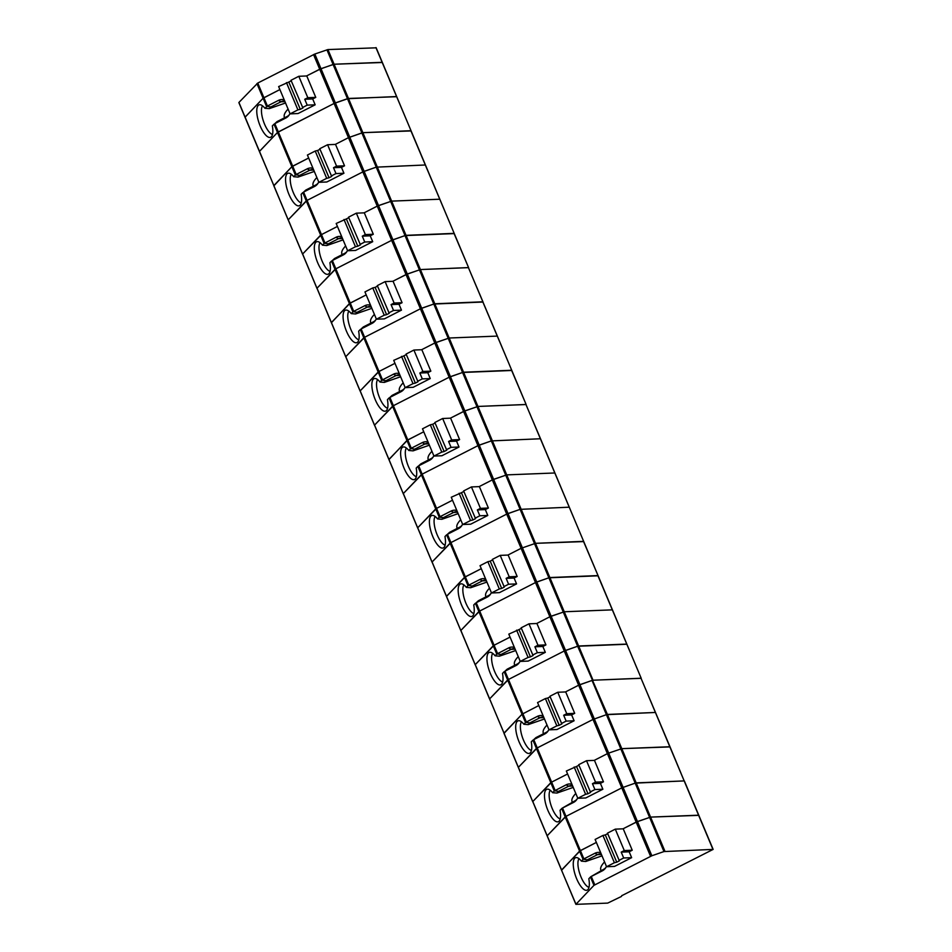 <?xml version="1.0" encoding="UTF-8"?>
<svg xmlns="http://www.w3.org/2000/svg" width="952" height="952" viewBox="0 0 952 952"><rect width="100%" height="100%" fill="white"/><g stroke="black" fill="none" stroke-linecap="round" stroke-linejoin="round"><path stroke-width="1.43" d="M245.176 117.322L259.48 151.332L277.484 132.471L259.408 151.487L273.867 185.557L291.871 166.695L295.37 175.001L293.716 176.727A17.207 6.069 -109.2 0 0 288.777 173.169A17.207 6.069 -109.2 0 0 287.861 191.53A17.207 6.069 -109.2 0 0 299.963 205.37A17.207 6.069 -109.2 0 0 301.118 194.327L302.772 192.601L306.258 200.908L288.254 219.781L307.079 200.384L306.258 200.908L320.645 235.132L302.629 254.005L321.467 234.608L320.645 235.132L324.144 243.438L322.49 245.176A17.207 6.069 -109.2 0 0 317.552 241.606A17.207 6.069 -109.2 0 0 316.635 259.979A17.207 6.069 -109.2 0 0 328.738 273.819A17.207 6.069 -109.2 0 0 329.88 262.776L331.534 261.038L335.033 269.356L317.016 288.218L335.854 268.821L335.033 269.356L352.906 311.887L351.252 313.613A17.207 6.069 -109.2 0 0 346.314 310.055A17.207 6.069 -109.2 0 0 345.397 328.416A17.207 6.069 -109.2 0 0 357.512 342.256A17.207 6.069 -109.2 0 0 358.654 331.213L360.308 329.487L363.807 337.793L345.79 356.667L364.628 337.27L363.807 337.793L378.182 372.018L360.177 390.879L379.003 371.482L378.182 372.018L381.681 380.324L380.026 382.061A17.207 6.069 -109.2 0 0 375.088 378.491A17.207 6.069 -109.2 0 0 374.172 396.853A17.207 6.069 -109.2 0 0 386.274 410.705A17.207 6.069 -109.2 0 0 387.428 399.661L389.082 397.924L392.569 406.242L374.564 425.104L393.39 405.707L392.569 406.242L410.455 448.773L408.801 450.498A17.207 6.069 -109.2 0 0 403.862 446.928A17.207 6.069 -109.2 0 0 402.946 465.302A17.207 6.069 -109.2 0 0 415.048 479.142A17.207 6.069 -109.2 0 0 416.202 468.098L417.845 466.373L421.343 474.679L403.327 493.552L422.164 474.155L421.343 474.679L435.73 508.903L417.714 527.765L436.552 508.368L435.73 508.903L439.217 517.21L437.575 518.947A17.207 6.069 -109.2 0 0 432.625 515.377A17.207 6.069 -109.2 0 0 431.708 533.739A17.207 6.069 -109.2 0 0 443.822 547.578A17.207 6.069 -109.2 0 0 444.965 536.547L446.619 534.81L450.118 543.128L432.101 561.989L450.939 542.592L450.118 543.128L467.991 585.658L466.337 587.384A17.207 6.069 -109.2 0 0 461.399 583.814A17.207 6.069 -109.2 0 0 460.482 602.188A17.207 6.069 -109.2 0 0 472.585 616.027A17.207 6.069 -109.2 0 0 473.739 604.984L475.393 603.259L478.88 611.565L460.875 630.426L479.701 611.041L478.88 611.565L493.267 645.789L475.25 664.651L494.088 645.254L493.267 645.789L496.765 654.095L495.111 655.821A17.207 6.069 -109.2 0 0 490.173 652.263A17.207 6.069 -109.2 0 0 489.257 670.624A17.207 6.069 -109.2 0 0 501.359 684.464A17.207 6.069 -109.2 0 0 502.513 673.421L504.155 671.696L507.654 680.002L489.637 698.875L508.475 679.478L507.654 680.002L525.528 722.544L523.886 724.27A17.207 6.069 -109.2 0 0 518.947 720.7A17.207 6.069 -109.2 0 0 518.019 739.073A17.207 6.069 -109.2 0 0 530.133 752.913A17.207 6.069 -109.2 0 0 531.275 741.87L532.93 740.132L536.428 748.451L518.412 767.312L537.249 747.915L536.428 748.451L550.803 782.675L532.799 801.536L551.625 782.139L550.803 782.675L554.302 790.981L552.648 792.707A17.207 6.069 -109.2 0 0 547.709 789.148A17.207 6.069 -109.2 0 0 546.793 807.51A17.207 6.069 -109.2 0 0 558.895 821.35A17.207 6.069 -109.2 0 0 560.05 810.307L561.704 808.581L565.19 816.887L547.186 835.761L566.012 816.364L565.19 816.887L583.076 859.418L581.422 861.155A17.207 6.069 -109.2 0 0 576.484 857.585A17.207 6.069 -109.2 0 0 575.567 875.947A17.207 6.069 -109.2 0 0 587.67 889.799A17.207 6.069 -109.2 0 0 588.824 878.755L590.466 877.018L593.965 885.336L575.889 904.352L607.697 903.103L621.382 896.486L621.846 895.534M239.011 102.649L245.092 117.12L263.109 98.246L279.888 89.571L263.93 97.723L257.766 83.05L314.826 54.026L327.928 49.563L376.016 47.826M313.541 54.573L319.705 69.234L306.508 75.97L320.991 68.687L335.378 102.911L334.092 103.459L348.48 98.461L396.567 96.711M257.766 83.05L238.928 102.447M314.826 54.026L320.991 68.687L334.092 64.236L382.287 62.32L396.663 96.545L347.48 98.699L333.093 64.486L319.705 69.234L334.092 103.459L277.484 132.471L278.317 131.935L292.692 166.16L308.662 158.008L291.871 166.695L273.95 185.759M577.816 798.288L585.766 797.966L602.866 789.232L600.403 783.365L603.473 781.794L594.465 760.386L586.515 760.707L578.709 764.694L590.621 792.409L587.991 793.754L576.519 766.467L566.345 771.013L577.816 798.288L585.623 794.301L574.163 767.014M410.955 130.936L362.867 132.673L348.468 137.671L335.282 144.406L348.468 137.671L361.867 132.923L347.48 98.699L335.378 102.911L364.14 171.348L362.855 171.895L376.254 167.147L364.14 171.348L378.527 205.572L391.641 201.122L377.242 206.12L378.527 205.572L392.914 239.797L391.629 240.344L405.028 235.584L392.914 239.797L421.688 308.234L420.403 308.781L433.791 304.033L421.688 308.234L436.075 342.458L449.177 338.008L434.778 343.006L436.075 342.458L450.451 376.671L449.165 377.218L462.565 372.47L450.451 376.671L479.225 445.12L477.94 445.667L491.339 440.907L479.225 445.12L493.612 479.344L506.714 474.881L492.327 479.891L493.612 479.344L507.999 513.556L506.714 514.104L520.101 509.356L507.999 513.556L536.761 582.005L535.476 582.553L548.876 577.793L536.761 582.005L551.148 616.218L564.262 611.767L549.863 616.765L551.148 616.218L565.536 650.442L564.25 650.989L577.65 646.241L565.536 650.442L579.923 684.667L578.637 685.214L593.025 719.438L606.412 714.678L593.025 719.438L607.4 753.651L608.697 753.103L607.4 753.651L621.787 787.875L635.186 783.127L621.787 787.875L566.012 816.364L580.399 850.588L596.368 842.425L579.578 851.112L561.656 870.176M607.4 753.651L594.215 760.386L607.4 753.651M567.594 773.988L551.625 782.139L567.594 773.988M572.449 785.519A8.068 7.259 -92.3 0 0 571.438 785.483A8.068 7.259 -92.3 0 0 568.677 786.209L558.55 791.386L554.635 790.791L566.142 784.829A9.687 8.711 -92.3 0 1 571.914 784.246M573.532 802.429L561.989 808.296L574.841 800.882L573.532 802.429A9.687 8.711 -92.3 0 0 576.65 799.728A9.687 8.711 -92.3 0 0 577.674 797.954M641.112 678.478L669.982 746.737L621.799 748.653L608.697 753.103L621.799 748.653L669.887 746.915M698.661 815.352L650.573 817.102L636.186 782.877L635.186 783.127L684.179 780.914L636.186 782.877L607.412 714.428L606.412 714.678L655.404 712.465L607.412 714.428L577.65 646.241L626.737 644.254M669.982 746.737L684.274 781.14M532.882 801.739L561.573 869.973L580.399 850.588L583.897 858.894L594.905 853.266A9.687 8.711 -92.3 0 1 600.676 852.683M550.256 790.255A15.601 5.498 -109.2 0 0 551.244 805.963A15.601 5.498 -109.2 0 0 560.204 818.91M573.211 787.411L556.944 793.064A414.858 114.918 -3.4 0 0 552.648 792.707M575.793 793.492C572.235 797.205 571.093 800.096 572.354 802.155M574.841 800.882A8.068 7.259 -92.3 0 0 577.043 799.133M578.935 765.241L576.519 766.467M587.991 793.754L585.623 794.301M590.169 791.981L594.917 789.553L602.866 789.232M600.403 783.365L592.453 783.686L594.917 789.553M592.453 783.686L595.524 782.116L603.473 781.794M586.515 760.707L595.524 782.116M558.55 791.386L556.944 793.064M583.576 541.593L535.488 543.33L521.089 548.328L578.637 685.214L565.44 691.949L578.637 685.214L592.037 680.454L579.923 684.667L651.846 855.765L593.965 885.336M684.369 780.961L698.756 815.186L650.573 817.102L637.459 821.552L622.989 828.835L636.174 822.1L650.561 856.324M651.846 855.765L663.961 851.564L592.037 680.454L593.037 680.216L578.649 645.991L577.65 646.241L548.876 577.793L597.963 575.805M621.882 895.63L713.143 849.398L663.961 851.564M632.235 850.231L623.239 828.823L615.289 829.144L624.286 850.564L632.235 850.231L629.177 851.802L631.64 857.669L614.54 866.403L606.579 866.736L595.119 839.45L602.925 835.463L614.397 862.738L606.579 866.736M602.307 870.866L590.764 876.732L603.616 869.319L602.307 870.866A9.687 8.711 -92.3 0 0 605.424 868.164A9.687 8.711 -92.3 0 0 606.436 866.391M581.422 861.155A414.858 114.918 -3.4 0 1 585.718 861.5L601.985 855.86M579.018 858.692A15.601 5.498 -109.2 0 0 580.018 874.4A15.601 5.498 -109.2 0 0 588.979 887.347M604.568 861.929C601.01 865.654 599.855 868.533 601.128 870.592M601.212 853.968A8.068 7.259 -92.3 0 0 600.2 853.932A8.068 7.259 -92.3 0 0 597.451 854.658L587.313 859.834L585.718 861.5M603.616 869.319A8.068 7.259 -92.3 0 0 605.817 867.569M583.897 858.894L583.076 859.418M587.313 859.834L583.397 859.228M615.289 829.144L607.471 833.143L619.383 860.846L616.753 862.191L605.293 834.916L602.925 835.463M616.753 862.191L614.397 862.738M607.697 833.678L605.293 834.916M618.943 860.418L623.691 857.99L631.64 857.669M629.177 851.802L621.216 852.123L623.691 857.99M621.216 852.123L624.286 850.564M489.721 699.077L504.024 733.099L522.041 714.226L538.82 705.539L522.041 714.226L504.108 733.29M526.039 404.707L540.522 438.753L491.339 440.907L540.522 438.753L554.909 472.977L506.714 474.881L554.909 472.977L569.284 507.19L520.101 509.356L569.284 507.19L612.445 609.851L564.262 611.767L612.445 609.851L641.22 678.3L593.037 680.216L641.017 678.24L712.941 849.351M504.976 671.172L507.166 669.173L517.305 663.996L515.996 665.543L504.976 671.172L508.475 679.478L564.25 650.989L508.475 679.478L526.349 722.009L537.368 716.38A9.687 8.711 -92.3 0 1 543.14 715.797M520.268 661.402L528.217 661.081L545.329 652.346L542.854 646.479L545.924 644.909L536.928 623.5L528.979 623.822L521.16 627.808L533.072 655.523L530.442 656.868L518.983 629.593L508.808 634.127L520.268 661.402L528.086 657.416L516.615 630.141M549.863 616.765L536.678 623.512L549.863 616.765M510.058 637.102L494.088 645.254L510.058 637.102M514.901 648.645A8.068 7.259 -92.3 0 0 513.89 648.598A8.068 7.259 -92.3 0 0 511.141 649.335L501.002 654.5L497.087 653.905L508.594 647.943A9.687 8.711 -92.3 0 1 514.366 647.36M515.996 665.543A9.687 8.711 -92.3 0 0 519.114 662.842A9.687 8.711 -92.3 0 0 520.125 661.069M626.832 644.076L578.649 645.991L549.875 577.555L548.876 577.793L462.565 372.47L511.652 370.483M475.345 664.853L575.889 904.352M492.708 653.369A15.601 5.498 -109.2 0 0 493.707 669.077A15.601 5.498 -109.2 0 0 502.668 682.025M515.71 650.549L499.407 656.178A414.858 114.918 -3.4 0 0 495.111 655.821M518.257 656.606C514.687 660.319 513.544 663.211 514.818 665.269M517.305 663.996A8.068 7.259 -92.3 0 0 519.506 662.247M521.387 628.356L518.983 629.593M530.442 656.868L528.086 657.416M532.632 655.095L537.368 652.667L545.329 652.346M542.854 646.479L534.905 646.801L537.368 652.667M534.905 646.801L537.975 645.23L545.924 644.909M528.979 623.822L537.975 645.23M501.002 654.5L499.407 656.178M641.22 678.3L597.868 575.579L549.875 577.555L535.488 543.33L521.089 548.328L507.904 555.064L521.089 548.328L506.714 514.104L450.939 542.592L465.314 576.817L481.284 568.665L464.493 577.34L446.571 596.416M532.727 801.679L503.953 733.242M574.699 713.346L565.702 691.937L557.753 692.259L566.749 713.679L574.699 713.346L571.628 714.916L574.092 720.783L556.991 729.518L549.042 729.851L537.571 702.564L545.389 698.578L556.849 725.852L549.042 729.851M533.751 739.609L535.94 737.61L546.079 732.433L544.77 733.98L533.751 739.609L537.249 747.915L593.025 719.438L537.249 747.915L555.123 790.446M544.77 733.98A9.687 8.711 -92.3 0 0 547.888 731.279A9.687 8.711 -92.3 0 0 548.899 729.506M523.886 724.27A414.858 114.918 -3.4 0 1 528.182 724.627L544.473 718.962M521.482 721.806A15.601 5.498 -109.2 0 0 522.481 737.526A15.601 5.498 -109.2 0 0 531.43 750.462M547.019 725.043C543.461 728.768 542.319 731.648 543.592 733.706M543.675 717.082A8.068 7.259 -92.3 0 0 542.664 717.046A8.068 7.259 -92.3 0 0 539.915 717.772L529.776 722.949L528.182 724.627M546.079 732.433A8.068 7.259 -92.3 0 0 548.281 730.696M526.349 722.009L525.528 722.544M529.776 722.949L525.861 722.342M557.753 692.259L549.935 696.257L561.847 723.96L559.217 725.305L547.745 698.03L545.389 698.578M559.217 725.305L556.849 725.852M550.161 696.793L547.745 698.03M561.406 723.532L566.142 721.116L574.092 720.783M571.628 714.916L563.679 715.249L566.142 721.116M563.679 715.249L566.749 713.679M575.948 904.198L561.501 870.128M664.96 851.314L650.573 817.102L636.174 822.1L621.787 787.875L566.012 816.364L562.525 808.046M460.958 630.629L489.578 699.018M432.184 562.192L475.191 664.805M476.214 602.723L478.404 600.724L488.531 595.559L487.222 597.094L476.214 602.723L479.701 611.041L535.476 582.553L479.701 611.041L497.587 653.572M598.058 575.639L583.481 541.355L535.488 543.33L477.952 406.445L464.838 410.895L450.367 418.178L463.553 411.442L477.94 445.667L422.164 474.155L436.552 508.368L452.509 500.216L436.552 508.368L440.038 516.686L451.058 511.057A9.687 8.711 -92.3 0 1 456.829 510.474M517.162 576.472L508.154 555.052L500.205 555.385L509.213 576.793L517.162 576.472L514.092 578.031L516.555 583.897L499.455 592.632L491.506 592.965L480.034 565.678L487.852 561.692L499.312 588.967L491.506 592.965M417.797 527.967L446.417 596.357L465.314 576.817L468.812 585.123L479.832 579.506A9.687 8.711 -92.3 0 1 485.591 578.923M487.222 597.094A9.687 8.711 -92.3 0 0 490.339 594.393A9.687 8.711 -92.3 0 0 491.363 592.62M466.337 587.384A414.858 114.918 -3.4 0 1 470.633 587.741L486.9 582.088M463.945 584.933A15.601 5.498 -109.2 0 0 464.933 600.641A15.601 5.498 -109.2 0 0 473.894 613.576M489.483 588.158C485.925 591.882 484.782 594.774 486.044 596.821M486.139 580.196A8.068 7.259 -92.3 0 0 485.127 580.161A8.068 7.259 -92.3 0 0 482.367 580.887L472.24 586.063L470.633 587.741M488.531 595.559A8.068 7.259 -92.3 0 0 490.732 593.81M468.812 585.123L467.991 585.658M472.24 586.063L468.325 585.456M500.205 555.385L492.398 559.371L504.31 587.087L501.68 588.431L490.209 561.144L487.852 561.692M501.68 588.431L499.312 588.967M492.624 559.919L490.209 561.144M503.858 586.646L508.606 584.231L516.555 583.897M514.092 578.031L506.143 578.364L508.606 584.231M506.143 578.364L509.213 576.793M583.671 541.414L525.944 404.481L477.952 406.445L463.553 411.442L449.165 377.218L393.39 405.707L407.777 439.931L423.747 431.78L406.956 440.455L389.035 459.53M462.731 524.516L470.681 524.195L487.781 515.46L485.318 509.594L488.388 508.023L479.392 486.615L471.43 486.936L463.624 490.935L475.536 518.638L472.906 519.982L461.434 492.708L451.26 497.242L462.731 524.516L470.538 520.53L459.078 493.255M418.666 465.837L420.855 463.85L430.994 458.674L429.685 460.221L418.666 465.837L422.164 474.155L477.94 445.667L506.714 514.104L450.939 542.592L447.44 534.286L458.459 528.658A9.687 8.711 -92.3 0 0 461.577 525.956A9.687 8.711 -92.3 0 0 462.589 524.183M492.327 479.891L479.13 486.627L492.327 479.891M461.97 525.361A8.068 7.259 -92.3 0 1 459.768 527.111L449.63 532.287L447.44 534.286M435.171 516.484A15.601 5.498 -109.2 0 0 436.171 532.192A15.601 5.498 -109.2 0 0 445.12 545.139M458.138 513.64L441.871 519.292A414.858 114.918 -3.4 0 0 437.575 518.947M460.708 519.721C457.15 523.433 456.008 526.325 457.281 528.384M457.365 511.76A8.068 7.259 -92.3 0 0 456.353 511.724A8.068 7.259 -92.3 0 0 453.604 512.45L443.465 517.626L439.217 517.21M463.85 491.47L461.434 492.708M472.906 519.982L470.538 520.53M475.096 518.209L479.832 515.782L487.781 515.46M485.318 509.594L477.368 509.915L479.832 515.782M477.368 509.915L480.439 508.356L488.388 508.023M471.43 486.936L480.439 508.356M443.465 517.626L441.871 519.292M403.41 493.743L432.029 562.132M374.648 425.306L417.642 527.92M468.491 267.821L497.36 336.092L449.177 338.008L497.36 336.092L526.135 404.529L477.952 406.445L463.565 372.22L462.565 372.47L433.791 304.033L482.878 302.046M459.614 439.586L450.617 418.166L442.668 418.499L451.664 439.907L459.614 439.586L456.543 441.145L459.019 447.012L441.906 455.746L433.957 456.079L422.498 428.805L430.304 424.806L441.776 452.093L433.957 456.079M360.261 391.082L388.88 459.471L407.777 439.931L411.276 448.237L422.283 442.62A9.687 8.711 -92.3 0 1 428.055 442.037M429.685 460.221A9.687 8.711 -92.3 0 0 432.803 457.507A9.687 8.711 -92.3 0 0 433.815 455.734M408.801 450.498A414.858 114.918 -3.4 0 1 413.097 450.855L429.388 445.191M406.397 448.047A15.601 5.498 -109.2 0 0 407.397 463.755A15.601 5.498 -109.2 0 0 416.357 476.702M431.946 451.284C428.376 454.997 427.234 457.888 428.507 459.947M428.59 443.311A8.068 7.259 -92.3 0 0 427.579 443.275A8.068 7.259 -92.3 0 0 424.83 444.001L414.691 449.177L413.097 450.855M430.994 458.674A8.068 7.259 -92.3 0 0 433.196 456.924M411.276 448.237L410.455 448.773M414.691 449.177L410.776 448.57M442.668 418.499L434.85 422.486L446.762 450.201L444.132 451.545L432.672 424.259L430.304 424.806M444.132 451.545L441.776 452.093M435.076 423.033L432.672 424.259M446.321 449.76L451.058 447.345L459.019 447.012M456.543 441.145L448.594 441.478L451.058 447.345M448.594 441.478L451.664 439.907M526.135 404.529L511.557 370.257L463.565 372.22L434.79 303.783L433.791 304.033L405.028 235.584L454.104 233.597M405.195 387.631L413.144 387.309L430.245 378.575L427.781 372.708L430.851 371.137L421.843 349.729L413.894 350.05L406.087 354.049L417.999 381.752L415.358 383.097L403.898 355.822L393.723 360.356L405.195 387.631L413.001 383.644L401.53 356.369M396.663 96.545L425.437 164.982L376.254 167.147L425.437 164.982L439.824 199.206L391.641 201.122L439.824 199.206L468.598 267.643L420.403 269.559L406.016 274.557L449.165 377.218L393.39 405.707L389.903 397.4L400.911 391.772A9.687 8.711 -92.3 0 0 404.029 389.07A9.687 8.711 -92.3 0 0 405.052 387.297M434.778 343.006L421.593 349.741L434.778 343.006M394.973 363.331L379.003 371.482L394.973 363.331M399.828 374.874A8.068 7.259 -92.3 0 0 398.817 374.838A8.068 7.259 -92.3 0 0 396.056 375.564L385.929 380.74L382.014 380.134L393.509 374.172A9.687 8.711 -92.3 0 1 399.281 373.589M404.422 388.475A8.068 7.259 -92.3 0 1 402.22 390.225L392.093 395.401L389.903 397.4M511.748 370.304L482.783 301.808L434.79 303.783L420.403 269.559L407.301 274.009L392.819 281.292L406.016 274.557L391.629 240.344L335.854 268.821L350.241 303.045L366.199 294.894L349.42 303.581L331.486 322.645M377.635 379.598A15.601 5.498 -109.2 0 0 378.622 395.306A15.601 5.498 -109.2 0 0 387.583 408.253M400.59 376.766L384.322 382.406A414.858 114.918 -3.4 0 0 380.026 382.061M403.172 382.835C399.614 386.56 398.471 389.439 399.733 391.498M406.314 354.584L403.898 355.822M415.358 383.097L413.001 383.644M417.547 381.324L422.295 378.896L430.245 378.575M427.781 372.708L419.832 373.029L422.295 378.896M419.832 373.029L422.89 371.47L430.851 371.137M413.894 350.05L422.89 371.47M385.929 380.74L384.322 382.406M345.873 356.869L374.493 425.258M317.099 288.42L360.106 391.034M361.129 328.952L363.319 326.964L373.458 321.788L372.137 323.335L361.129 328.952L364.628 337.27L420.403 308.781L364.628 337.27L382.502 379.8M482.973 301.867L468.396 267.595L420.403 269.559L406.028 235.334L405.028 235.584L361.867 132.923L362.867 132.673L334.092 64.236L382.18 62.499M402.077 302.7L393.081 281.28L385.12 281.613L394.128 303.022L402.077 302.7L399.007 304.271L401.47 310.138L384.37 318.872L376.421 319.194L364.949 291.919L372.767 287.92L384.227 315.207L376.421 319.194M302.712 254.196L331.332 322.585L350.241 303.045L353.727 311.352L364.747 305.735A9.687 8.711 -92.3 0 1 370.518 305.152M372.137 323.335A9.687 8.711 -92.3 0 0 375.267 320.634A9.687 8.711 -92.3 0 0 376.278 318.86M351.252 313.613A414.858 114.918 -3.4 0 1 355.56 313.97L371.851 308.341M348.86 311.161A15.601 5.498 -109.2 0 0 349.86 326.869A15.601 5.498 -109.2 0 0 358.809 339.816M374.398 314.398C370.84 318.111 369.697 321.002 370.971 323.061M371.054 306.425A8.068 7.259 -92.3 0 0 370.042 306.389A8.068 7.259 -92.3 0 0 367.293 307.115L357.155 312.292L355.56 313.97M373.458 321.788A8.068 7.259 -92.3 0 0 375.659 320.039M353.727 311.352L352.906 311.887M357.155 312.292L353.24 311.697M385.12 281.613L377.313 285.6L389.225 313.315L386.595 314.66L375.124 287.373L372.767 287.92M386.595 314.66L384.227 315.207M377.539 286.147L375.124 287.373M388.773 312.887L393.521 310.459L401.47 310.138M399.007 304.271L391.058 304.592L393.521 310.459M391.058 304.592L394.128 303.022M468.598 267.643L454.009 233.371L406.028 235.334L377.254 166.897L362.867 132.673L410.859 130.71L454.211 233.418M347.647 250.757L355.596 250.424L372.708 241.689L370.233 235.822L373.303 234.251L364.307 212.843L356.357 213.165L348.539 217.163L360.451 244.866L357.821 246.211L346.361 218.936L336.187 223.47L347.647 250.757L355.465 246.758L343.993 219.484M274.819 123.629L277.008 121.63L287.147 116.465L285.826 118L274.819 123.629L278.317 131.935L334.092 103.459L391.629 240.344L335.854 268.821L332.355 260.515L343.375 254.886A9.687 8.711 -92.3 0 0 346.492 252.185A9.687 8.711 -92.3 0 0 347.504 250.412M377.242 206.12L364.057 212.855L377.242 206.12M337.436 226.445L321.467 234.608L337.436 226.445M342.28 237.988A8.068 7.259 -92.3 0 0 341.268 237.952A8.068 7.259 -92.3 0 0 338.519 238.678L328.38 243.855L324.465 243.248L335.973 237.286A9.687 8.711 -92.3 0 1 341.744 236.703M346.885 251.602A8.068 7.259 -92.3 0 1 344.683 253.339L334.545 258.516L332.355 260.515M320.086 242.712A15.601 5.498 -109.2 0 0 321.086 258.42A15.601 5.498 -109.2 0 0 330.047 271.368M343.077 239.868L326.786 245.533A414.858 114.918 -3.4 0 0 322.49 245.176M345.635 245.949C342.065 249.674 340.923 252.554 342.196 254.612M348.765 217.699L346.361 218.936M357.821 246.211L355.465 246.758M360.011 244.438L364.747 242.022L372.708 241.689M370.233 235.822L362.284 236.155L364.747 242.022M362.284 236.155L365.354 234.585L373.303 234.251M356.357 213.165L365.354 234.585M328.38 243.855L326.786 245.533M288.337 219.983L316.945 288.373M259.563 151.535L302.569 254.148M303.593 192.078L305.782 190.079L315.909 184.902L314.6 186.449L303.593 192.078L307.079 200.384L362.855 171.895L307.079 200.384L324.965 242.915M344.541 165.815L335.532 144.406L327.583 144.728L336.58 166.136L344.541 165.815L341.47 167.385L343.934 173.252L326.833 181.987L318.872 182.308L307.413 155.033L315.219 151.035L326.691 178.321L318.872 182.308M284.208 99.829A9.687 8.711 -92.3 0 0 278.436 100.4L267.417 106.029L264.942 108.29A17.207 6.069 -109.2 0 0 260.003 104.72A17.207 6.069 -109.2 0 0 259.087 123.094A17.207 6.069 -109.2 0 0 271.201 136.933A17.207 6.069 -109.2 0 0 272.343 125.89L273.998 124.165L291.871 166.695L292.692 166.16L296.191 174.478L307.198 168.849A9.687 8.711 -92.3 0 1 312.97 168.266M314.6 186.449A9.687 8.711 -92.3 0 0 317.718 183.748A9.687 8.711 -92.3 0 0 318.73 181.975M293.716 176.727A414.858 114.918 -3.4 0 1 298.012 177.084L314.315 171.455M291.324 174.275A15.601 5.498 -109.2 0 0 292.312 189.983A15.601 5.498 -109.2 0 0 301.272 202.931M316.861 177.512C313.303 181.225 312.149 184.117 313.422 186.175M313.517 169.539A8.068 7.259 -92.3 0 0 312.494 169.504A8.068 7.259 -92.3 0 0 309.745 170.241L299.618 175.406L298.012 177.084M315.909 184.902A8.068 7.259 -92.3 0 0 318.111 183.153M296.191 174.478L295.37 175.001M299.618 175.406L295.703 174.811M327.583 144.728L319.765 148.714L331.689 176.429L329.047 177.774L317.587 150.499L315.219 151.035M329.047 177.774L326.691 178.321M320.003 149.262L317.587 150.499M331.237 176.001L335.985 173.573L343.934 173.252M341.47 167.385L333.509 167.707L335.985 173.573M333.509 167.707L336.58 166.136M411.05 130.757L375.921 47.6M256.945 83.586L263.109 98.246L245.021 117.263L259.408 151.487M290.11 113.871L298.059 113.538L315.16 104.803L312.696 98.937L315.767 97.378L306.77 75.958L298.809 76.291L291.003 80.277L302.914 107.992L300.285 109.325L288.813 82.05L278.639 86.584L290.11 113.871L297.916 109.873L286.457 82.598M285.826 118A9.687 8.711 -92.3 0 0 288.956 115.299A9.687 8.711 -92.3 0 0 289.967 113.526M326.929 49.813L333.093 64.486L334.092 64.236L327.928 49.563M266.596 106.564L263.109 98.246L263.93 97.723L267.417 106.029M262.55 105.839A15.601 5.498 -109.2 0 0 263.549 121.547A15.601 5.498 -109.2 0 0 272.498 134.482M285.517 102.994L269.249 108.647A414.858 114.918 -3.4 0 0 264.942 108.29M288.087 109.064C284.529 112.788 283.387 115.68 284.648 117.727M287.147 116.465A8.068 7.259 -92.3 0 0 289.349 114.716M284.743 101.102A8.068 7.259 -92.3 0 0 283.732 101.067A8.068 7.259 -92.3 0 0 280.983 101.793L270.844 106.969L266.929 106.362M291.229 80.825L288.813 82.05M300.285 109.325L297.916 109.873M302.462 107.552L307.21 105.136L315.16 104.803M312.696 98.937L304.747 99.27L307.21 105.136M304.747 99.27L307.817 97.699L315.767 97.378M298.809 76.291L307.817 97.699M270.844 106.969L269.249 108.647M572.664 786.054L568.677 786.209L566.142 784.829M591.287 876.494L594.786 884.801M601.438 854.491L597.451 854.658L594.905 853.266M515.127 649.169L511.141 649.335L508.594 647.943M543.901 717.606L539.915 717.772L537.368 716.38M486.353 580.72L482.367 580.887L479.832 579.506M459.768 527.111L458.459 528.658M457.591 512.283L453.604 512.45L451.058 511.057M428.817 443.846L424.83 444.001L422.283 442.62M402.22 390.225L400.911 391.772M400.042 375.397L396.056 375.564L393.509 374.172M371.28 306.96L367.293 307.115L364.747 305.735M344.683 253.339L343.375 254.886M342.506 238.512L338.519 238.678L335.973 237.286M313.732 170.075L309.745 170.241L307.198 168.849M284.969 101.626L280.983 101.793L278.436 100.4M238.857 102.602L245.021 117.263M376.111 47.648L382.287 62.32M698.756 815.186L713.143 849.398M446.417 596.357L460.804 630.581M388.88 459.471L403.255 493.695M331.332 322.585L345.719 356.81M273.795 185.7L288.182 219.924"/></g></svg>
